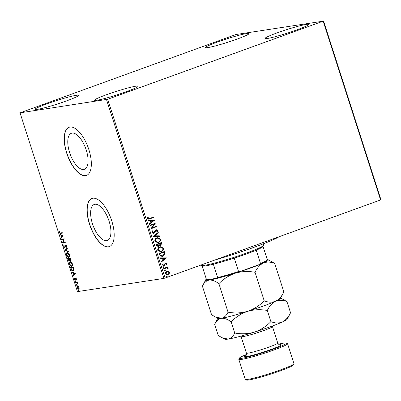 <?xml version="1.0" encoding="UTF-8"?>
<svg xmlns="http://www.w3.org/2000/svg" width="401" height="401" viewBox="0 0 401 401"><rect width="100%" height="100%" fill="white"/><g stroke="black" fill="none" stroke-linecap="round" stroke-linejoin="round"><path stroke-width="0.6" d="M72.085 133.107A19.163 8.281 -109.9 0 0 71.398 133.282A19.163 8.281 -109.9 0 0 69.869 153.347A19.163 8.281 -109.9 0 0 83.769 169.488A19.163 8.281 -109.9 0 0 84.456 169.312A19.163 8.281 -109.9 0 0 85.984 149.252A19.163 8.281 -109.9 0 0 72.085 133.107M94.937 204.274A19.163 8.281 -109.9 0 0 94.245 204.45A19.163 8.281 -109.9 0 0 92.721 224.51A19.163 8.281 -109.9 0 0 106.616 240.655A19.163 8.281 -109.9 0 0 107.303 240.48A19.163 8.281 -109.9 0 0 108.831 220.415A19.163 8.281 -109.9 0 0 94.937 204.274M92.816 198.219A25.599 11.063 -109.9 0 0 91.899 198.455A25.599 11.063 -109.9 0 0 89.859 225.257A25.599 11.063 -109.9 0 0 108.42 246.821A25.599 11.063 -109.9 0 0 109.343 246.585A25.599 11.063 -109.9 0 0 111.383 219.783A25.599 11.063 -109.9 0 0 92.816 198.219M91.974 198.425A25.599 11.063 -109.9 0 0 90.045 225.292A25.599 11.063 -109.9 0 0 108.576 246.765A25.599 11.063 -109.9 0 0 109.418 246.555M69.969 127.057A25.599 11.063 -109.9 0 0 69.052 127.287A25.599 11.063 -109.9 0 0 67.012 154.089A25.599 11.063 -109.9 0 0 85.573 175.653A25.599 11.063 -109.9 0 0 86.496 175.422A25.599 11.063 -109.9 0 0 88.536 148.621A25.599 11.063 -109.9 0 0 69.969 127.057M69.127 127.262A25.599 11.063 -109.9 0 0 67.198 154.124A25.599 11.063 -109.9 0 0 85.729 175.598A25.599 11.063 -109.9 0 0 86.571 175.392M96.907 100.27A22.857 1.759 162.2 0 1 94.521 100.235A22.857 1.759 162.2 0 1 110.922 93.167A22.857 1.759 162.2 0 1 135.663 86.225A22.857 1.759 162.2 0 1 138.044 86.26A22.857 1.759 162.2 0 1 121.643 93.328A22.857 1.759 162.2 0 1 96.907 100.27M207.939 47.569A22.857 1.759 162.2 0 1 205.558 47.534A22.857 1.759 162.2 0 1 221.959 40.466A22.857 1.759 162.2 0 1 246.695 33.524A22.857 1.759 162.2 0 1 249.076 33.559A22.857 1.759 162.2 0 1 232.68 40.631A22.857 1.759 162.2 0 1 207.939 47.569M267.432 38.466A22.857 1.759 162.2 0 1 265.051 38.431A22.857 1.759 162.2 0 1 281.452 31.363A22.857 1.759 162.2 0 1 306.189 24.421A22.857 1.759 162.2 0 1 308.575 24.456A22.857 1.759 162.2 0 1 292.174 31.529A22.857 1.759 162.2 0 1 267.432 38.466M37.413 109.373A22.857 1.759 162.2 0 1 35.027 109.338A22.857 1.759 162.2 0 1 51.428 102.27A22.857 1.759 162.2 0 1 76.165 95.328A22.857 1.759 162.2 0 1 78.551 95.363A22.857 1.759 162.2 0 1 62.15 102.43A22.857 1.759 162.2 0 1 37.413 109.373M235.913 34.526L20.05 112.841L107.689 99.268L323.171 21.173L235.913 34.526M168.385 271.186L169.448 272.209L169.197 273.703L167.412 274.8L165.342 273.698C165.207 272.454 165.703 271.637 166.831 271.241L168.385 271.186L169.448 272.209M163.713 268.374L167.678 266.936L167.824 267.402L167.242 267.617L168.154 268.194L168.134 268.595L167.643 268.525L166.575 267.938L163.859 268.84L163.713 268.374M165.603 263.607L163.879 265.673L162.575 265.076L162.801 263.923L163.257 264.053L163.047 264.85L163.864 265.186L165.382 263.161L166.706 263.673L166.43 264.78L166.004 264.63L166.23 263.878L165.548 263.622L164.6 265.272L163.743 265.723M165.382 263.161L165.658 263.086M159.387 254.911L158.936 253.497L164.36 251.532L164.926 253.968L162.781 256.279L162.009 256.48L159.387 254.911M161.312 242.55L161.578 243.382L160.841 245.242L159.503 245.091L158.425 246.555L156.425 245.678L156.034 244.465L161.458 242.495L161.733 243.357L160.515 245.327M159.503 245.091L158.044 246.65M153.408 236.284L158.21 232.374L158.37 232.881L154.731 235.848L159.322 235.833L159.483 236.344L153.408 236.284M150.009 225.693L149.859 225.227L155.282 223.262L152.21 227.763L156.26 226.299L156.41 226.765L150.982 228.73L154.044 224.229L150.009 225.693M149.698 218.415L153.307 217.106L153.458 217.573L148.766 219.202L147.538 218.48L147.794 217.106L148.29 217.192L148.089 218.274L148.851 218.665L149.698 218.415M107.689 99.268L165.087 278.048L380.569 199.954L323.171 21.173M154.335 220.299L149.558 224.289L149.393 223.783L150.931 222.53L150.385 220.821L148.445 220.826L148.28 220.319L154.36 220.38M156.129 229.823L157.748 230.45L157.207 231.953L156.756 231.708L157.187 230.645L156.305 230.279L153.914 233.232L152.034 232.485L152.781 230.69L153.177 230.966L152.575 232.249L153.768 232.765L155.382 230.359L156.445 229.738M153.488 232.826L153.768 232.765M156.405 230.249L155.693 230.816M155.538 230.841L153.568 233.322M156.921 237.883L157.673 237.688L160.54 239.146C160.721 240.876 160.024 242.009 158.45 242.545L157.698 242.74L154.846 241.252C154.681 239.542 155.372 238.42 156.921 237.883M159.824 246.916L160.575 246.725L163.438 248.179C163.623 249.908 162.926 251.041 161.347 251.577L160.6 251.773L157.748 250.284C157.578 248.575 158.27 247.452 159.824 246.916M166.385 257.838L161.608 261.833L161.448 261.322L162.986 260.069L162.44 258.364L160.5 258.369L160.335 257.858L166.41 257.918M163.618 266.755L164.194 266.981L163.869 267.532L163.292 267.307L163.738 266.725M163.458 266.78L164.039 267.006L163.753 267.562M164.771 270.339L165.347 270.565L165.017 271.116L164.44 270.891L164.886 270.309M164.61 270.364L165.187 270.59L164.901 271.146M166.646 276.179L167.222 276.404L166.896 276.961L166.315 276.735L166.761 276.149M166.485 276.204L167.062 276.429L166.781 276.986M323.552 20.952L380.95 199.733L380.569 199.954M78.34 286.159L79.082 287.367L79.152 288.675L78.576 289.241L76.982 287.687L77.478 285.813L78.34 286.159M75.318 282.384L77.348 282.073L77.498 282.545L77.198 282.59L77.839 283.718L76.867 282.715L75.468 282.855L75.318 282.384M76.34 278.83L76.34 279.778L75.684 278.489L75.117 279.963L74.215 279.071L74.18 278.063L74.957 279.497L75.523 278.023L76.1 278.901M76.411 278.785L75.995 278.379L75.538 278.63M74.957 279.497L75.423 279.246L75.473 278.715L75.162 278.83M75.473 278.715L75.568 278.109L75.258 278.219L75.523 278.023M70.992 268.921L70.541 267.512L73.318 267.086L73.974 269.467L73.092 271.041C72.315 271.231 71.614 270.525 70.992 268.921L71.268 268.825M73.308 270.986L71.829 270.018M67.639 258.475L70.416 258.049L70.691 258.911L70.456 260.414L69.679 259.933L69.278 261.001L68.03 259.688L67.639 258.475M65.012 250.299L67.167 247.923L67.328 248.435L65.699 250.234L68.28 251.387L68.441 251.898L65.012 250.299L67.223 248.094M61.614 239.703L61.463 239.237L64.24 238.811L63.142 242.169L65.218 241.848L65.363 242.319L62.591 242.74L63.679 239.387L61.614 239.703L61.924 239.592L61.794 239.186M60.416 232.941L62.265 232.66L62.416 233.126L60.541 233.412L59.213 232.45L59.163 231.257L59.493 232.405L60.416 232.941M20.05 112.841L77.448 291.617L163.914 278.389L106.516 99.613M63.288 235.853L61.163 238.304L61.002 237.793L61.689 237.036L61.142 235.327L60.05 234.841L59.889 234.329L63.288 235.853M63.709 246.455L63.874 244.996L63.98 246.379L64.721 247.156L65.639 245.056L66.636 246.039L66.541 247.287L66.35 246.079L65.799 245.517L64.872 247.623L63.709 246.455L63.975 246.359M64.721 247.156L65.258 246.846L65.604 245.247L65.293 245.357L65.639 245.056M66.371 245.497L65.533 245.858M67.218 252.655C67.995 252.5 68.736 253.196 69.428 254.74C69.774 256.374 69.538 257.236 68.731 257.327C67.944 257.477 67.208 256.775 66.521 255.221C66.185 253.612 66.421 252.755 67.218 252.655L67.032 252.705M68.922 257.282L67.478 256.354M70.115 261.693C70.897 261.537 71.634 262.229 72.33 263.773C72.676 265.407 72.441 266.269 71.629 266.364C70.847 266.515 70.11 265.813 69.423 264.259C69.087 262.645 69.318 261.793 70.115 261.693L69.934 261.738M71.819 266.314L70.376 265.392M75.343 273.392L73.218 275.843L73.052 275.337L73.744 274.575L73.193 272.87L72.105 272.379L71.939 271.873L75.343 273.392M75.037 280.875L75.288 281.652L74.932 281.302L75.348 280.765M75.393 281.231L75.343 281.637M76.19 284.459L76.436 285.236L76.08 284.885L76.496 284.344M76.546 284.81L76.491 285.216M78.065 290.299L78.315 291.081L77.959 290.725L78.375 290.189M78.421 290.655L78.365 291.061M165.087 278.048L163.914 278.389M62.396 233.066L60.852 233.302L59.518 232.339L59.473 231.141M59.478 232.354L59.213 232.45M61.418 238.024L61.002 237.793M61.313 237.683L61.689 237.036M61.533 235.467L61.142 235.327M61.453 235.217L60.05 234.841M61.909 236.79L62.942 235.883L61.488 235.482L61.909 236.79L62.631 235.994L61.488 235.482M62.942 235.883L62.631 235.994M65.348 242.254L62.591 242.74M62.897 242.63L62.556 242.635M62.867 242.525L63.99 239.277L63.679 239.387M63.99 239.277L61.924 239.592M64.015 246.344L64.185 244.886M65.604 245.247L65.949 244.941M66.671 246.961L66.255 246.946M66.566 246.836L66.656 245.963M66.616 245.983L66.35 246.079M66.11 245.407L65.844 245.743L66.11 245.407M65.087 247.517L64.33 246.986M68.345 251.602L65.037 250.374M66.792 255.126L66.521 255.221M66.651 254.269L67.198 252.66M68.837 253.577L67.398 253.111M68.892 256.75L69.604 255.522M67.679 253.011L67.368 253.126C66.726 253.196 66.541 253.878 66.802 255.161L68.581 256.861L69.032 256.71M68.581 256.861C69.223 256.785 69.413 256.099 69.152 254.805L67.218 253.161L67.528 253.051M69.418 254.705L69.152 254.805M70.761 260.304L69.99 259.823M69.959 259.833L69.679 259.933M69.498 260.896L68.706 260.349M68.3 259.592L68.03 259.688M68.12 258.886L67.969 258.424M69.729 259.918L69.664 259.447M69.238 260.495L69.699 260.144M69.433 258.68L68.075 258.901L69.127 260.535L69.503 260.404M70.411 259.908L70.852 259.537M70.546 258.455L69.393 258.695L70.3 259.948L70.676 259.818M70.706 258.951L70.436 259.046L70.28 258.56L69.393 258.695M70.551 258.465L70.28 258.56M70.3 259.948L70.436 259.046M69.699 259.612L69.388 259.728L69.107 258.74L68.075 258.901M69.418 258.63L69.107 258.74M69.127 260.535L69.388 259.728M69.689 264.159L69.423 264.259M69.553 263.302L70.1 261.698M71.739 262.61L70.3 262.149M71.789 265.783L72.506 264.555M70.576 262.048L70.265 262.159C69.629 262.234 69.438 262.911 69.704 264.199L71.478 265.893L71.934 265.748M71.478 265.893C72.125 265.818 72.31 265.136 72.05 263.838L70.12 262.194L70.426 262.084M72.32 263.743L72.05 263.838M71.017 267.918L70.872 267.457M73.253 270.459L73.944 269.146L73.634 269.261L73.182 267.597L70.977 267.933L71.609 269.678L72.947 270.575L73.418 270.419M73.182 267.597L70.977 267.933M72.947 270.575L73.634 269.261M73.473 275.562L73.052 275.337M73.363 275.221L73.744 274.575M73.589 273.011L73.193 272.87M73.503 272.755L72.105 272.379M73.964 274.329L74.997 273.422L73.543 273.026L73.964 274.329L74.686 273.532L73.543 273.026M74.997 273.422L74.686 273.532M76.406 279.432L76.08 279.532M75.318 279.858L74.756 279.442M75.568 278.109L75.834 277.913M75.599 281.542L75.243 281.186M77.478 282.484L77.198 282.59M77.814 283.432L77.548 283.527M77.243 282.62L76.867 282.715M77.177 282.605L75.468 282.855M75.779 282.74L75.649 282.334M76.746 285.126L76.391 284.77M78.852 289.131L77.809 288.555M77.147 286.84L77.513 285.808M78.581 286.409L77.749 286.239M78.736 288.66L79.223 288.058M77.934 286.169L77.233 287.647L78.426 288.775L78.842 288.635M78.426 288.775L78.832 287.402L77.518 286.309L77.829 286.199M78.626 290.966L78.265 290.615M153.157 217.162L153.458 217.573M153.297 217.598L148.686 219.212M147.768 217.152L148.29 217.192M148.129 217.217L148.069 217.938M147.914 217.964L148.089 218.274M147.934 218.299L148.781 218.675M154.2 220.4L149.533 224.209M148.29 220.344L154.174 220.324M151.007 220.821L151.267 222.149L153.037 220.811L151.007 220.821L151.428 222.129M155.157 223.382L152.21 227.763M156.109 226.349L156.41 226.765M156.25 226.791L150.971 228.7M149.999 225.663L154.044 224.229M152.696 230.765L153.177 230.966M153.017 230.991L152.575 232.249M152.42 232.269L153.613 232.786M155.974 229.843L157.748 230.45M157.588 230.47L157.047 231.978M153.753 233.257L153.488 233.332M158.079 232.48L158.37 232.881M158.215 232.906L154.731 235.848M154.57 235.873L159.322 235.833M159.162 235.858L159.317 236.344M157.593 237.703L160.54 239.146M160.38 239.171C160.56 240.901 159.864 242.034 158.29 242.57L158.45 242.545M158.29 242.57L157.618 242.75M157.608 238.204L156.916 238.374C155.673 238.795 155.117 239.693 155.242 241.056L157.613 242.244M158.3 242.079C159.548 241.648 160.114 240.745 159.989 239.367L157.688 238.189L157.077 238.349C155.834 238.77 155.272 239.668 155.398 241.031L157.693 242.234L158.3 242.079M158.265 246.58L157.964 246.66M156.751 245.287L158.275 246.084L159.007 245.001L158.756 243.998L156.58 244.755L156.751 245.287L158.114 246.109M158.275 246.084L157.969 246.154M159.232 244.059L160.681 244.78L161.207 243.653L161.052 243.166L159.157 243.823L160.52 244.805M160.681 244.78L160.375 244.846M161.052 243.166L159.312 243.798M156.58 244.755L156.911 245.262M158.756 243.998L156.741 244.73M160.49 246.735L163.438 248.179M163.282 248.204C163.463 249.933 162.766 251.066 161.192 251.602L161.347 251.577M161.192 251.602L160.52 251.783M160.51 247.237L159.819 247.407C158.575 247.833 158.014 248.725 158.139 250.094L160.515 251.282M161.202 251.111C162.45 250.685 163.012 249.783 162.891 248.404L160.59 247.227L159.974 247.382C158.736 247.808 158.174 248.7 158.3 250.069L160.595 251.267L161.202 251.111M164.209 251.587L164.926 253.968M164.766 253.993L162.781 256.279M162.621 256.304L161.929 256.495M160.184 255.492L162.631 255.813L164.33 253.908L163.954 252.199L159.483 253.788L160.184 255.492L161.934 255.983M163.954 252.199L159.643 253.763L160.34 255.467M166.255 257.943L161.583 261.748M160.345 257.883L166.23 257.863M163.057 258.359L163.317 259.693L165.092 258.354L163.057 258.359L163.478 259.668M165.222 263.186L166.706 263.673M166.545 263.698L166.275 264.805M162.761 263.978L163.257 264.053M163.097 264.079L163.047 264.85M162.886 264.871L163.708 265.211M167.528 266.991L167.824 267.402M167.668 267.427L167.242 267.617M167.082 267.642L168.154 268.194M167.999 268.214L167.974 268.62M163.854 268.81L166.575 267.938M169.287 272.234L169.197 273.703M169.037 273.728L167.934 274.67M167.773 274.695L167.332 274.815M167.277 271.121L168.225 271.211M167.322 271.617L166.821 271.733L165.668 273.542L167.623 274.229M165.668 273.542L167.778 274.204L167.297 274.319M167.778 274.204L168.961 272.384L166.981 271.713L165.829 273.517M166.821 271.733L167.247 271.627M279.286 236.66A53.022 4.085 162.2 0 1 269.302 241.407A53.022 4.085 162.2 0 1 214.194 260.249M200.866 265.081L200.931 265.282A32.912 2.536 -17.8 0 0 201.081 265.442A32.912 2.536 -17.8 0 0 204.36 265.337A32.912 2.536 -17.8 0 0 238.806 255.738A32.912 2.536 -17.8 0 0 263.567 245.377A32.912 2.536 -17.8 0 0 263.602 245.161L263.186 243.873M263.567 245.377L262.976 246.52A31.995 2.466 162.2 0 1 256.224 250.164A31.995 2.466 162.2 0 1 234.244 258.129A31.995 2.466 162.2 0 1 213.362 264.219A31.995 2.466 162.2 0 1 205.412 265.923A31.995 2.466 162.2 0 1 202.229 266.023L201.081 265.442M259.477 264.49L260.515 263.532A31.995 2.466 -17.8 0 0 267.267 259.883L266.911 260.57A31.448 2.421 162.2 0 1 259.477 264.49L239.908 271.582A31.448 2.421 162.2 0 1 217.207 278.199L207.192 279.733L206.405 279.307L202.129 265.973M256.224 250.164L260.515 263.532M234.244 258.129L238.535 271.497L239.908 271.582M217.207 278.199L217.653 277.582A31.995 2.466 -17.8 0 0 238.535 271.497M213.362 264.219L217.653 277.582M202.109 265.963L206.37 279.236A31.995 2.466 -17.8 0 0 206.405 279.307M267.267 259.883A31.995 2.466 -17.8 0 0 267.302 259.673L263.036 246.399M246.47 354.504A24.682 1.9 -17.8 0 0 239.437 358.068A24.682 1.9 -17.8 0 0 241.988 358.273A24.682 1.9 -17.8 0 0 269.582 350.474A24.682 1.9 -17.8 0 0 286.304 343.025A24.682 1.9 -17.8 0 0 283.843 343.101A24.682 1.9 -17.8 0 0 278.51 344.218M286.304 343.025L287.447 343.607A25.599 1.97 162.2 0 1 287.567 343.727A25.599 1.97 162.2 0 1 269.196 351.647A25.599 1.97 162.2 0 1 241.492 359.421A25.599 1.97 162.2 0 1 238.821 359.381A25.599 1.97 162.2 0 1 238.846 359.211L239.437 358.068M293.948 363.857L293.357 365A24.682 1.9 162.2 0 1 274.785 372.77A24.682 1.9 162.2 0 1 248.951 379.968A24.682 1.9 162.2 0 1 246.495 380.048L245.347 379.461A25.599 1.97 -17.8 0 0 247.898 379.381A25.599 1.97 -17.8 0 0 274.69 371.917A25.599 1.97 -17.8 0 0 293.948 363.857A25.599 1.97 -17.8 0 0 293.973 363.692L287.567 343.727M255.041 272.289C257.131 267.888 259.893 264.8 263.322 263.026C266.83 261.658 270.625 261.793 274.7 263.437L268.184 259.758A32.912 2.536 162.2 0 1 263.322 263.026A32.912 2.536 162.2 0 1 235.417 273.141C241.823 271.327 248.364 271.041 255.041 272.289L264.199 300.805C259.542 305.597 254.034 309.106 247.673 311.326C241.267 313.141 234.725 313.422 228.049 312.178L218.891 283.662C223.547 278.87 229.056 275.362 235.417 273.141A32.912 2.536 -17.8 0 1 209.096 280.088C212.074 279.838 215.337 281.026 218.891 283.662M290.545 312.785C288.454 317.181 285.697 320.269 282.269 322.043A32.912 2.536 162.2 0 0 287.251 319.146L290.545 312.785L286.961 301.622C282.885 299.978 279.091 299.843 275.577 301.211A32.912 2.536 162.2 0 1 247.673 311.326C254.084 309.512 260.625 309.226 267.302 310.474C269.392 306.073 272.149 302.986 275.577 301.211A32.912 2.536 162.2 0 0 280.565 298.319L283.858 291.953C281.768 296.354 279.006 299.442 275.577 301.211C272.068 302.585 268.274 302.449 264.199 300.805M283.858 291.953L274.7 263.437M228.049 312.178C226.435 315.607 224.204 317.637 221.357 318.274L215.071 316.845L211.563 314.705L202.405 286.184C204.019 282.755 206.249 280.725 209.096 280.088A32.912 2.536 162.2 0 1 205.698 279.823A32.912 2.536 162.2 0 1 206.355 279.191M205.698 279.823L202.405 286.184M217.833 318.254L214.665 324.369C216.279 320.945 218.51 318.91 221.357 318.274C224.334 318.023 227.598 319.216 231.151 321.848C235.808 317.056 241.317 313.547 247.673 311.326A32.912 2.536 162.2 0 1 221.357 318.274A32.912 2.536 162.2 0 1 218.079 318.379L215.071 316.845M267.287 259.627A32.912 2.536 162.2 0 1 268.184 259.758M286.961 301.622L280.69 298.068M221.758 337.672L228.044 339.106C230.891 338.464 233.121 336.434 234.735 333.01C241.412 334.254 247.953 333.968 254.364 332.153C260.72 329.933 266.229 326.424 270.886 321.632C274.961 323.276 278.755 323.412 282.269 322.043A32.912 2.536 162.2 0 1 254.364 332.153A32.912 2.536 162.2 0 1 228.044 339.106A32.912 2.536 162.2 0 1 224.766 339.206L218.249 335.532L214.665 324.369M234.735 333.01L231.151 321.848M270.886 321.632L267.302 310.474M238.821 359.381L245.232 379.341A25.599 1.97 -17.8 0 0 245.347 379.461M60.852 233.302L60.541 233.412M65.453 246.008L65.142 246.119M69.448 258.881L69.183 258.976M73.548 267.808L73.283 267.903M76.461 282.635L76.15 282.75M245.783 355.702C246.059 356.123 246.264 355.261 246.409 353.116A16.456 1.268 -17.8 0 0 248.129 353.141A16.456 1.268 -17.8 0 0 265.938 348.143A16.456 1.268 -17.8 0 0 277.748 343.05L272.454 326.564A16.456 1.268 162.2 0 1 260.645 331.652A16.456 1.268 162.2 0 1 242.831 336.65A16.456 1.268 162.2 0 1 241.116 336.624L240.896 336.128M279.492 344.745A19.198 1.479 162.2 0 1 270.941 349.522A19.198 1.479 162.2 0 1 246.635 356.584A19.198 1.479 162.2 0 1 245.978 355.502M64.777 247.141L65.087 247.026M65.749 245.537L66.06 245.422M75.649 278.5L75.959 278.384M74.997 279.487L75.308 279.377M246.409 353.116L241.116 336.624M277.748 343.05C278.79 344.534 279.462 345.111 279.763 344.79L279.763 344.79M272.454 326.564L272.339 326.033"/></g></svg>
